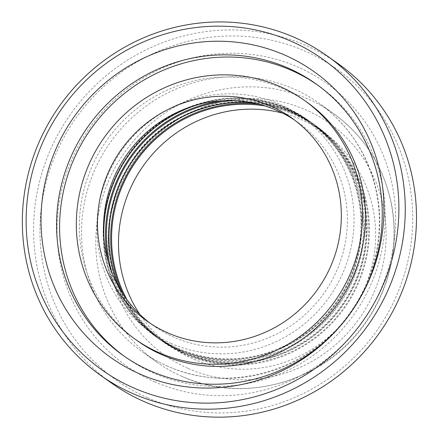 <?xml version="1.0" encoding="UTF-8"?>
<svg xmlns="http://www.w3.org/2000/svg" width="439" height="439" viewBox="0 0 439 439"><rect width="100%" height="100%" fill="white"/><g stroke="black" fill="none" stroke-linecap="round" stroke-linejoin="round"><path stroke-width="0.33" stroke-dasharray="2.19 1.65" d="M282.683 113.147A131.502 127.08 125.4 0 1 323.225 131.985A131.502 127.08 125.4 0 1 357.703 301.818A131.502 127.08 125.4 0 1 192.814 358.8A131.502 127.08 125.4 0 1 170.914 346.404A131.502 127.08 125.4 0 1 139.778 314.324M111.638 383.176A195.81 189.231 125.4 0 1 70.767 113.959A195.81 189.231 125.4 0 1 338.431 63.907M147.685 397.838A190.625 184.215 -54.6 0 0 411.996 201.841A190.625 184.215 -54.6 0 0 119.309 73.708A190.625 184.215 -54.6 0 0 147.685 397.838M264.882 105.936A131.502 127.08 125.4 0 1 316.31 127.08A131.502 127.08 125.4 0 1 350.788 296.907A131.502 127.08 125.4 0 1 185.9 353.889A131.502 127.08 125.4 0 1 163.999 341.493A131.502 127.08 125.4 0 1 127.101 299.892M258.708 104.186A132.326 127.881 125.4 0 1 316.689 126.333A132.326 127.881 125.4 0 1 351.381 297.23A132.326 127.881 125.4 0 1 185.461 354.569A132.326 127.881 125.4 0 1 163.423 342.091A132.326 127.881 125.4 0 1 123.419 294.635M253.199 102.929A131.502 127.08 125.4 0 1 313.72 125.236A131.502 127.08 125.4 0 1 348.193 295.063A131.502 127.08 125.4 0 1 183.31 352.045A131.502 127.08 125.4 0 1 161.409 339.649A131.502 127.08 125.4 0 1 120.418 289.85M234.519 100.646A131.502 127.08 125.4 0 1 311.125 123.392A131.502 127.08 125.4 0 1 345.603 293.225A131.502 127.08 125.4 0 1 180.714 350.207A131.502 127.08 125.4 0 1 158.814 337.81A131.502 127.08 125.4 0 1 112.115 272.965M222.683 100.729A132.326 127.881 125.4 0 1 311.503 122.651A132.326 127.881 125.4 0 1 346.195 293.543A132.326 127.881 125.4 0 1 180.275 350.882A132.326 127.881 125.4 0 1 158.238 338.409A132.326 127.881 125.4 0 1 108.29 261.759M197.517 104.795A131.502 127.08 125.4 0 1 308.535 121.554A131.502 127.08 125.4 0 1 343.013 291.381A131.502 127.08 125.4 0 1 178.124 348.363A131.502 127.08 125.4 0 1 156.224 335.967A131.502 127.08 125.4 0 1 103.851 236.659M171.21 343.452A131.502 127.08 125.4 0 1 149.309 331.055A131.502 127.08 125.4 0 1 121.861 150.253A131.502 127.08 125.4 0 1 301.62 116.642A131.502 127.08 125.4 0 1 336.098 286.469A131.502 127.08 125.4 0 1 171.21 343.452M294.624 120.088A124.703 120.511 125.4 0 1 297.68 122.19A124.703 120.511 125.4 0 1 330.375 283.232A124.703 120.511 125.4 0 1 174.02 337.267A124.703 120.511 125.4 0 1 153.249 325.513A124.703 120.511 125.4 0 1 150.259 323.313M137.692 341.01A146.341 141.424 125.4 0 1 107.149 139.8A146.341 141.424 125.4 0 1 307.19 102.397M317.37 84.864A166.54 160.943 125.4 0 1 318.89 85.929A166.54 160.943 125.4 0 1 362.554 301.011A166.54 160.943 125.4 0 1 153.732 373.172A166.54 160.943 125.4 0 1 125.993 357.472A166.54 160.943 125.4 0 1 124.489 356.391M181.982 376.388A152.525 147.4 125.4 0 1 156.58 362.005A152.525 147.4 125.4 0 1 124.742 152.3A152.525 147.4 125.4 0 1 333.239 113.311A152.525 147.4 125.4 0 1 373.227 310.296A152.525 147.4 125.4 0 1 181.982 376.388M188.391 368.546A142.22 137.44 -54.6 0 0 385.59 222.321A142.22 137.44 -54.6 0 0 167.221 126.717A142.22 137.44 -54.6 0 0 188.391 368.546M167.72 366.258A152.525 147.4 125.4 0 1 142.318 351.88A152.525 147.4 125.4 0 1 110.485 142.17A152.525 147.4 125.4 0 1 318.983 103.187A152.525 147.4 125.4 0 1 358.97 300.166A152.525 147.4 125.4 0 1 167.72 366.258M154.896 381.935A173.136 167.319 125.4 0 1 129.126 87.537A173.136 167.319 125.4 0 1 394.968 203.921A173.136 167.319 125.4 0 1 154.896 381.935M183.118 352.901A132.326 127.881 125.4 0 1 161.08 340.428A132.326 127.881 125.4 0 1 133.461 158.49A132.326 127.881 125.4 0 1 314.346 124.671A132.326 127.881 125.4 0 1 349.038 295.562A132.326 127.881 125.4 0 1 183.118 352.901M183.129 352.66A132.123 127.678 125.4 0 1 163.462 128.007A132.123 127.678 125.4 0 1 366.324 216.817A132.123 127.678 125.4 0 1 183.129 352.66M177.932 349.219A132.326 127.881 125.4 0 1 155.894 336.746A132.326 127.881 125.4 0 1 128.276 154.808A132.326 127.881 125.4 0 1 309.16 120.988A132.326 127.881 125.4 0 1 343.852 291.88A132.326 127.881 125.4 0 1 177.932 349.219M177.943 348.978A132.123 127.678 125.4 0 1 158.276 124.325A132.123 127.678 125.4 0 1 361.138 213.134A132.123 127.678 125.4 0 1 177.943 348.978M156.58 362.005C164.587 367.69 173.092 372.508 182.097 376.453C243.436 404.648 323.17 382.265 363.525 325.749C389.475 291.062 399.918 245.357 391.368 203.592C383.362 165.854 363.986 135.761 333.239 113.311L318.983 103.187C346.744 123.31 365.226 150.204 374.434 183.87C385.991 226.798 376.838 275.632 350.124 312.672C310.038 371.087 228.993 394.518 167.484 366.121C158.6 362.23 150.215 357.483 142.318 351.88L156.58 362.005M163.999 341.493L170.914 346.404M316.31 127.08L323.225 131.985M316.689 126.333L314.346 124.671C259.197 83.185 171.44 100.213 132.386 160.005C115.386 185.099 107.407 212.608 108.444 242.52C109.92 281.459 129.845 318.522 161.08 340.428L163.423 342.091M158.814 337.81L161.409 339.649M311.125 123.392L313.72 125.236M311.503 122.651L309.16 120.988C254.011 79.503 166.26 96.531 127.2 156.322C110.2 181.417 102.221 208.926 103.258 238.838C104.734 277.777 124.66 314.84 155.894 336.746L158.238 338.409M149.309 331.055L156.224 335.967M301.62 116.642L308.535 121.554M147.202 321.216L153.249 325.513M291.633 117.893L297.68 122.19M122.969 355.327L125.993 357.472M315.866 83.778L318.89 85.929"/><path stroke-width="0.66" d="M139.778 314.324A131.502 127.08 125.4 0 1 143.465 165.602A131.502 127.08 125.4 0 1 282.683 113.147M327.198 55.929L338.431 63.907A195.81 189.231 125.4 0 1 389.766 316.788A195.81 189.231 125.4 0 1 144.25 401.636A195.81 189.231 125.4 0 1 111.638 383.176L100.405 375.197A195.81 189.231 -54.6 0 0 133.017 393.657A195.81 189.231 -54.6 0 0 378.533 308.809A195.81 189.231 -54.6 0 0 327.198 55.929A195.81 189.231 -54.6 0 0 59.534 105.98A195.81 189.231 -54.6 0 0 100.405 375.197M133.862 388.016A190.625 184.215 125.4 0 1 105.486 63.891A190.625 184.215 125.4 0 1 398.173 192.024A190.625 184.215 125.4 0 1 133.862 388.016M140.151 374.154A175.381 169.481 125.4 0 1 114.041 75.942A175.381 169.481 125.4 0 1 383.324 193.829A175.381 169.481 125.4 0 1 140.151 374.154M127.101 299.892A131.502 127.08 125.4 0 1 136.551 160.69A131.502 127.08 125.4 0 1 264.882 105.936M123.419 294.635A132.326 127.881 125.4 0 1 135.805 160.158A132.326 127.881 125.4 0 1 258.708 104.186M120.418 289.85A131.502 127.08 125.4 0 1 133.961 158.847A131.502 127.08 125.4 0 1 253.199 102.929M112.115 272.965A131.502 127.08 125.4 0 1 234.519 100.646M108.29 261.759A132.326 127.881 125.4 0 1 222.683 100.729M103.851 236.659A131.502 127.08 125.4 0 1 197.517 104.795M150.259 323.313A124.703 120.511 125.4 0 1 127.222 154.062A124.703 120.511 125.4 0 1 294.624 120.088M167.967 332.971A124.703 120.511 125.4 0 1 147.202 321.216A124.703 120.511 125.4 0 1 121.175 149.765A124.703 120.511 125.4 0 1 291.633 117.893A124.703 120.511 125.4 0 1 324.328 278.935A124.703 120.511 125.4 0 1 167.967 332.971M159.039 352.654A146.341 141.424 125.4 0 1 134.669 338.859A146.341 141.424 125.4 0 1 104.125 137.654A146.341 141.424 125.4 0 1 304.167 100.246A146.341 141.424 125.4 0 1 342.535 289.241A146.341 141.424 125.4 0 1 159.039 352.654M304.167 100.246L307.19 102.397A146.341 141.424 125.4 0 1 345.559 291.392A146.341 141.424 125.4 0 1 162.062 354.805A146.341 141.424 125.4 0 1 137.692 341.01L134.669 338.859M124.489 356.391A166.54 160.943 125.4 0 1 91.235 128.495A166.54 160.943 125.4 0 1 317.37 84.864M150.709 371.026A166.54 160.943 125.4 0 1 122.969 355.327A166.54 160.943 125.4 0 1 88.206 126.35A166.54 160.943 125.4 0 1 315.866 83.778A166.54 160.943 125.4 0 1 359.53 298.86A166.54 160.943 125.4 0 1 150.709 371.026"/></g></svg>

